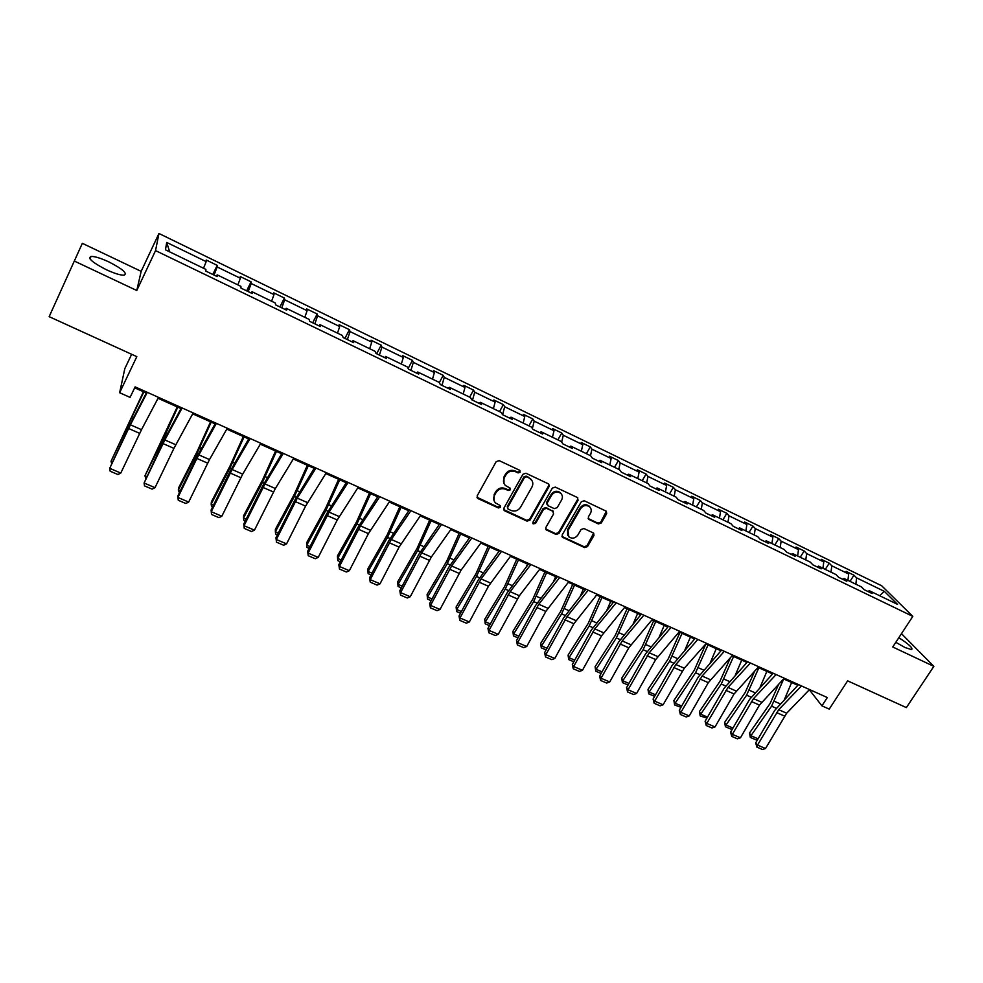 <?xml version="1.0" encoding="UTF-8"?>
<svg xmlns="http://www.w3.org/2000/svg" width="983" height="983" viewBox="0 0 983 983"><rect width="100%" height="100%" fill="white"/><g stroke="black" fill="none" stroke-linecap="round" stroke-linejoin="round"><path stroke-width="1.47" d="M520.179 472.209L519.589 470.243L499.192 460.622L496.194 461.629L477.185 495.837L478.057 498.614L498.43 507.965L500.494 507.277L500.286 505.606L495.506 502.927C493.454 500.703 493.122 498.148 494.523 495.297L496.096 492.471C498.516 488.981 501.686 487.912 505.606 489.276L508.223 490.492L510.3 489.804L510.079 488.096L505.409 485.504C503.271 483.243 502.927 480.638 504.353 477.713L505.938 474.863C508.371 471.349 511.553 470.292 515.473 471.668L518.102 472.909L520.179 472.209M503.984 483.476L503.947 476.952L505.532 474.113C507.965 470.599 511.135 469.542 515.055 470.918L517.685 472.147L519.761 471.459L519.933 470.464M476.952 497.238L498.037 507.179L500.286 505.618M494.093 500.826L494.142 494.523L495.715 491.697C498.135 488.207 501.293 487.15 505.201 488.502L507.83 489.718L509.894 489.03L510.079 488.096M895.82 642.317L905.11 647.576L911.634 649.616C913.121 648.116 908.857 644.16 898.818 637.721M108.941 261.957C100.819 258.197 94.86 256.354 91.075 256.428C87.364 258.136 92.463 262.572 106.348 269.723C114.495 273.471 120.405 275.289 124.079 275.179C127.692 273.421 122.654 269.023 108.941 261.957M49.15 316.661L82.339 243.329L49.15 316.661L136.821 356.645L119.631 392.733L130.075 397.39L135.126 386.872L827.317 697.537L821.923 705.843L829.234 709.112L847.641 680.838L906.363 707.613L933.85 666.363L901.485 633.679M598.377 523.939L601.264 522.956L606.671 513.679L606.351 511.258L584.246 500.752L581.334 501.735L562.178 534.949L562.473 537.296L584.602 547.58L587.49 546.597L593.965 535.489L593.671 533.118L583.963 528.522L581.064 529.505L577.857 535.047C575.178 538.451 572.155 539.028 568.788 536.792L568.014 530.501L580.634 508.653C583.251 505.274 586.249 504.66 589.603 506.798C591.434 508.641 591.717 510.804 590.476 513.273L588.362 516.923L588.682 519.319L598.377 523.939L597.861 523.128L600.748 522.157L606.339 511.246M74.499 261.134L136.772 290.501L155.547 250.604L912.814 616.378L892.748 646.986L933.85 666.363M549.079 486.536L548.268 483.771L525.93 473.241L522.956 474.236L503.898 508.137L504.758 510.877L527.048 521.125L529.984 520.13L549.079 486.536L548.821 484.164M555.309 487.101L577.316 497.472L578.09 500.212L558.946 533.462L556.046 534.445L546.155 529.8L545.872 527.441L553.589 513.949L552.79 511.234L546.536 508.322L543.599 509.305L535.563 523.411L533.155 523.853L532.946 522.194L552.36 488.084L555.309 487.101M867.805 591.434L869.353 590.734L872.118 593.523L864.045 589.616L861.305 586.839L844.139 578.52L846.818 581.285L838.634 577.316L835.98 574.563L818.569 566.134L821.161 568.862L812.855 564.844L810.287 562.129L792.617 553.564L795.124 556.267L786.695 552.188L784.225 549.497L766.298 540.822L768.706 543.476L760.154 539.348L757.782 536.693L739.597 527.883L741.895 530.513L733.22 526.31L730.959 523.706L712.491 514.76L714.69 517.341L705.892 513.077L703.73 510.509L684.991 501.441L687.08 503.984L678.147 499.659L676.095 497.128L657.074 487.924L659.052 490.419L649.984 486.032L648.043 483.55L628.739 474.199L630.607 476.657L621.391 472.196L619.573 469.751L599.974 460.265L601.719 462.674L592.368 458.152L590.66 455.756L570.767 446.11L572.389 448.481L562.89 443.886L561.305 441.539L541.105 431.746L542.604 434.068L532.958 429.399L531.496 427.101L510.976 417.161L512.352 419.422L502.559 414.691L501.219 412.442L480.38 402.342L481.621 404.554L471.668 399.737L470.476 397.55L449.305 387.29L450.398 389.452L440.298 384.562L439.241 382.412L417.726 371.992L418.684 374.105L408.412 369.129L407.503 367.04L385.643 356.46L386.454 358.5L376.01 353.45L375.248 351.423L353.044 340.671L353.696 342.649L343.092 337.513L342.477 335.547L319.905 324.623L320.409 326.54L309.62 321.318L309.178 319.426L286.225 308.306L286.557 310.161L275.596 304.853L275.314 303.022L251.992 291.718L252.152 293.512L241.007 288.117L240.896 286.348L217.169 274.859L217.169 276.579L205.828 271.099L205.889 269.403L165.463 249.817L166.705 242.432L206.184 261.625L206.246 260.016L217.206 265.361L217.206 266.983L240.38 278.25L240.27 276.579L251.058 281.826L251.218 283.522L274.011 294.605L273.753 292.873L284.37 298.033L284.689 299.79L307.114 310.702L306.696 308.908L317.14 313.982L317.62 315.801L339.7 326.54L339.123 324.685L349.407 329.686L350.034 331.566L371.758 342.133L371.046 340.216L381.158 345.144L381.932 347.073L403.325 357.48L402.465 355.502L412.43 360.356L413.339 362.346L434.4 372.582L433.392 370.554L443.21 375.334L444.255 377.374L464.996 387.462L463.853 385.373L473.523 390.079L474.703 392.18L495.113 402.108L493.859 399.97L503.37 404.603L504.672 406.753L524.787 416.534L523.398 414.347L532.774 418.918L534.199 421.117L554.019 430.738L552.507 428.514L561.748 433.011L563.284 435.248L582.796 444.734L581.174 442.461L590.279 446.896L591.938 449.182L611.156 458.533L609.423 456.21L618.393 460.572L620.162 462.907L639.11 472.11L637.254 469.751L646.089 474.052L647.969 476.423L666.646 485.504L664.692 483.095L673.392 487.335L675.382 489.755L693.777 498.7L691.725 496.255L700.301 500.433L702.39 502.891L720.527 511.701L718.364 509.219L726.83 513.335L729.017 515.829L746.883 524.517L744.635 521.998L752.966 526.065L755.251 528.596L772.871 537.16L770.525 534.605L778.745 538.598L781.129 541.166L798.503 549.62L796.058 547.027L804.168 550.971L806.638 553.576L823.766 561.895L821.235 559.278L829.234 563.173L831.79 565.803L848.673 574.011L846.068 571.356L853.944 575.19L856.586 577.857L884.319 591.336L897.528 604.373L869.353 590.734M155.547 250.604L158.951 233.487L881.653 585.757L912.814 616.378M847.924 580.351L848.673 574.011M830.991 572.155L831.79 565.803M842.615 579.245L844.139 578.52M822.955 568.26L823.766 561.895M805.777 559.941L806.638 553.576M817.07 566.884L818.569 566.134M797.618 555.985L798.503 549.62M780.207 547.556L781.129 541.166M791.143 554.338L792.617 553.564M771.938 543.55L772.871 537.16M754.268 534.998L755.251 528.596M764.848 541.621L766.298 540.822M745.876 530.931L746.883 524.517M727.948 522.243L729.017 515.829M738.172 528.707L739.597 527.883M719.445 518.127L720.527 511.701M701.26 509.317L702.39 502.891M711.09 515.608L712.491 514.76M692.622 505.139L693.777 498.7M674.178 496.206L675.382 489.755M683.615 502.301L684.991 501.441M665.405 491.955L666.646 485.504M646.691 482.886L647.969 476.423M655.735 488.809L657.074 487.924M637.795 478.586L639.11 472.11M618.798 469.382L620.162 462.907M627.424 475.108L628.739 474.199M609.779 465.008L611.156 458.533M590.5 455.67L591.938 449.182M598.684 461.199L599.974 460.265M581.334 451.234L582.796 444.734M561.686 442.092L563.284 435.248M569.501 447.081L570.767 446.11M552.458 437.251L554.019 430.738M532.381 428.49L534.199 421.117M539.876 432.741L541.105 431.746M523.153 423.059L524.787 416.534M502.608 414.715L504.672 406.753M509.784 418.18L510.976 417.161M493.392 408.645L495.113 402.108M472.516 400.155L474.703 392.18M479.225 403.399L480.38 402.342M463.177 394.011L464.996 387.462M441.969 385.361L444.255 377.374M448.187 388.371L449.305 387.29M432.483 379.143L434.4 372.582M410.931 370.345L413.339 362.346M416.645 373.11L417.726 371.992M401.322 364.054L403.325 357.48M379.401 355.096L381.932 347.073M384.599 357.603L385.643 356.46M369.657 348.719L371.758 342.133M347.38 339.59L350.034 331.566M352.037 341.851L353.044 340.671M337.488 333.139L339.7 326.54M314.843 323.849L317.62 315.801M318.947 325.828L319.905 324.623M304.804 317.3L307.114 310.702M281.777 307.851L284.689 299.79M285.303 309.559L286.225 308.306M271.591 301.216L274.011 294.605M248.171 291.582L251.218 283.522M251.107 293.008L251.992 291.718M237.849 284.873L240.38 278.25M214.024 275.056L217.206 266.983M216.334 276.186L217.169 274.859M203.53 268.261L206.184 261.625M166.705 242.432L169.666 251.857M131.648 354.285L124.816 368.637L119.631 392.733M136.772 290.501L141.159 271.357L82.339 243.329M141.159 271.357L158.951 233.487M808.862 690.226L810.164 690.816L821.923 705.843M134.671 387.818L146.295 393.028M158.042 398.299L180.97 408.584M192.68 413.831L215.08 423.882M226.766 429.129L248.65 438.934M260.311 444.169L281.679 453.753M293.315 458.975L314.191 468.338M325.791 473.548L346.2 482.702M357.775 487.887L377.718 496.833M389.243 502.006L408.744 510.755M420.245 515.915L439.29 524.455M450.767 529.604L469.382 537.947M480.822 543.083L499.02 551.242M510.423 556.353L528.203 564.34M539.581 569.44L556.968 577.242M568.309 582.329L585.303 589.947M596.607 595.022L613.232 602.481M624.5 607.531L640.744 614.817M651.987 619.855L667.875 626.982M679.069 632.008L694.6 638.975M705.769 643.988L720.957 650.795M732.089 655.796L746.945 662.456M758.04 667.432L772.564 673.945M783.623 678.909L797.827 685.286M810.656 690.066L810.164 690.816M855.861 584.197L856.586 577.857M884.319 591.336L879.687 595.735M212.807 274.466L217.206 265.361M246.635 290.845L251.058 281.826M279.922 306.954L284.37 298.033M312.68 322.805L317.14 313.982M344.922 338.41L349.407 329.686M376.661 353.769L381.158 345.144M408.129 368.478L412.43 360.356M439.315 382.584L443.21 375.334M469.677 397.157L473.523 390.079M499.511 411.607L503.37 404.603M528.915 425.848L532.774 418.918M557.865 439.868L561.748 433.011M586.384 453.679L590.279 446.896M614.498 467.294L618.393 460.572M642.194 480.712L646.089 474.052M669.484 493.933L673.392 487.335M696.394 506.958L700.301 500.433M722.91 519.798L726.83 513.335M749.046 532.467L752.966 526.065M774.825 544.951L778.745 538.598M800.236 557.25L804.168 550.971M825.29 569.39L829.234 563.173M850.012 581.358L853.944 575.19M503.677 509.563L526.63 520.314L529.554 519.331L548.625 485.774M526.532 476.878L524.455 477.578L507.719 507.302L507.941 508.961L511.062 510.496C514.945 511.824 518.09 510.767 520.499 507.314L531.938 487.064C533.4 484.091 533.032 481.473 530.845 479.212L526.102 476.116L524.025 476.816L524.455 477.578M507.547 508.186L507.326 506.515L524.025 476.816M531.803 480.306L529.284 478.168M526.102 476.116L528.854 477.419M545.651 528.915L555.579 533.634L558.479 532.651L577.599 499.438L577.795 497.803M553.343 511.615L546.081 507.523L543.157 508.518L535.133 522.6L535.563 523.411M532.761 523.079L535.133 522.6M561.649 499.868C562.89 497.386 562.583 495.223 560.765 493.343C557.336 491.144 554.301 491.758 551.66 495.174L547.212 502.977L548.023 505.717L554.277 508.629L557.201 507.633L561.649 499.868M561.428 494.08L560.285 492.581C556.87 490.37 553.834 490.984 551.193 494.4L551.66 495.174M547.003 504.525L546.757 502.19L551.193 494.4M588.153 518.508L597.861 523.128M590.193 507.412L589.1 506.012C585.745 503.874 582.747 504.5 580.13 507.867L580.634 508.653M567.695 535.28L567.547 529.69L580.13 507.867M561.957 536.435L584.111 546.745L586.986 545.774L593.671 533.118M143.42 391.738L111.054 461.211L143.825 391.922M111.546 463.337L111.054 461.211L112.295 461.752M158.521 397.365L141.503 429.682L120.786 473.056L109.703 468.326L110.17 471.226L117.923 474.531L120.786 473.056M147.303 392.328L130.407 424.803L109.703 468.326L128.736 427.077L146.774 392.094M177.247 406.913L144.956 475.76L163.387 438.836L177.776 407.146M145.668 478.316L144.956 475.76L146.565 476.448M210.534 421.842L197.178 451.406L178.636 487.789L178.328 490.075L196.932 453.581L211.185 422.137M179.398 492.778L178.328 490.075L180.294 490.922M193.184 412.921L173.93 448.371L155.007 487.679L144.096 483.009L144.489 485.872L152.119 489.129L155.007 487.679M182.138 407.97L164.849 439.942L144.096 483.009L163.031 442.117L181.462 407.662M227.282 428.232L209.502 459.565L188.675 502.067L177.935 497.472L178.279 500.286L185.787 503.48L188.675 502.067M216.407 423.354L196.883 458.434L177.935 497.472L177.911 495.837L196.784 456.935L215.584 422.985M243.305 436.55L230.071 465.881L211.382 501.858L211.173 504.168L229.936 468.092L244.079 436.882M212.598 506.995L211.554 506.552L211.173 504.168L213.495 505.164M260.827 443.284L242.69 474.15L221.826 516.222L211.259 511.713L211.529 514.465L218.914 517.623L221.826 516.222M250.137 438.492L232.111 469.505L211.259 511.713L211.099 510.03L230.01 471.508L249.166 438.049M275.572 451.013L262.461 480.134L243.612 515.706L243.526 518.053L262.436 482.37L276.456 451.406M245.271 521.002L243.833 520.388L243.526 518.053L246.168 519.184M293.843 458.103L275.363 488.514L254.45 530.156L244.042 525.721L244.263 528.424L243.784 524.013L262.707 485.86L282.207 452.88M243.784 524.013L244.042 525.721L264.955 483.931L283.313 453.384M254.45 530.156L251.537 531.533L244.263 528.424M307.347 465.266L294.347 494.166L275.363 529.346L275.375 531.717L294.433 496.44L308.33 465.709M277.452 534.789L275.621 534.002L275.375 531.717L278.349 532.995M326.331 472.688L305.602 506.098L286.569 543.882L276.334 539.507L276.481 542.174L275.953 537.762L294.912 499.978L314.732 467.478M275.953 537.762L276.334 539.507L297.271 498.135L315.973 468.043M286.569 543.882L283.645 545.233L276.481 542.174M338.631 479.299L325.742 507.99L306.622 542.776L306.745 545.172L325.938 510.288L339.725 479.79M309.129 548.367L306.929 547.42L306.745 545.172L310.026 546.585M358.316 487.04L337.255 519.97L318.209 557.398L308.121 553.097L308.22 555.714L307.63 551.316L326.602 513.888L346.753 481.854M307.63 551.316L308.121 553.097L329.096 512.131L348.117 482.469M318.209 557.398L315.26 558.725L308.22 555.714M369.448 493.122L356.669 521.592L337.427 556.009L337.648 558.43L356.964 523.927L370.628 493.65M340.327 561.735L337.759 560.629L337.427 556.009M337.759 560.629L337.648 558.43L341.236 559.966M389.809 501.17L368.416 533.634L349.358 570.705L339.418 566.466L339.467 569.046L338.828 564.647L357.824 527.588L378.271 495.997M338.828 564.647L339.418 566.466L360.429 525.893L379.77 496.673M349.358 570.705L346.409 572.008L339.467 569.046M399.798 506.736L387.13 534.998L367.753 569.034L368.084 571.492L387.523 537.357L401.076 507.314M371.058 574.895L368.134 573.642L367.753 569.034M368.134 573.642L368.084 571.492L371.967 573.15M420.81 515.092L399.11 547.089L380.028 583.816L370.247 579.638L370.235 582.169L369.559 577.795L388.555 541.08L409.297 509.931M369.559 577.795L370.247 579.638L391.295 539.458L410.919 510.656M380.028 583.816L377.079 585.094L370.235 582.169M429.694 520.154L417.136 548.207L397.648 581.875L398.066 584.344L417.615 550.591L431.07 520.769M401.322 587.871L398.066 586.47L397.648 581.875M398.066 586.47L398.066 584.344L402.231 586.138M459.147 533.364L446.7 561.219L427.101 594.531L427.605 597.025L447.277 563.628L460.609 534.015M431.144 600.638L427.544 599.102L427.101 594.531M427.544 599.102L427.605 597.025L432.041 598.93M488.17 546.376L475.821 574.035L456.112 607.003L456.714 609.509L476.485 576.468L489.731 547.076M460.523 613.232L456.604 611.549L456.112 607.003M456.604 611.549L456.714 609.509L461.42 611.537M516.763 559.204L504.525 586.667L484.717 619.29L485.405 621.821L505.274 589.124L518.41 559.941M526.274 566.896L527.515 564.033M489.46 625.63L485.233 623.824L484.717 619.29M485.233 623.824L485.405 621.821L490.37 623.947M544.951 571.848L532.811 599.126L512.905 631.393L513.679 633.949L533.646 601.596L546.671 572.622M553.417 581.789L555.653 576.652M517.992 637.856L513.458 635.915L512.905 631.393M513.458 635.915L513.679 633.949L518.901 636.185M572.733 584.307L560.691 611.389L540.699 643.337L541.547 645.905L561.612 613.884L574.539 585.118M580.289 596.214L583.374 589.087M546.106 649.898L541.277 647.834L540.699 643.337M541.277 647.834L541.547 645.905L547.003 648.252M600.109 596.595L588.178 623.48L568.088 655.096L569.022 657.688L589.173 625.999L602.001 597.443M606.892 610.222L610.713 601.35M573.814 661.78L568.702 659.581L568.088 655.096M568.702 659.581L569.022 657.688L574.723 660.134M627.105 608.698L615.26 635.411L595.096 666.707L596.103 669.312L616.341 637.942L629.071 609.583M633.187 623.836L637.66 613.429M601.129 673.478L595.747 671.168L595.096 666.707M595.747 671.168L596.103 669.312L602.038 671.856M653.72 620.642L641.973 647.17L621.735 678.147L622.804 680.764L643.128 649.714L655.759 621.551M659.188 637.107L664.225 625.348M628.051 685.016L622.411 682.595L621.735 678.147M622.411 682.595L622.804 680.764L628.96 683.406M679.966 632.413L668.305 658.757L647.994 689.427L649.149 692.069L669.534 661.326L682.067 633.359M684.881 650.058L690.422 637.107M654.641 696.345L648.694 693.863L647.994 689.427M648.694 693.863L649.149 692.069L655.514 694.797M451.332 528.793L431.328 557.054L410.255 596.73L400.609 592.614L400.548 595.108L399.823 590.734L418.832 554.363L439.856 523.644M399.823 590.734L400.609 592.614L421.682 552.815L441.6 524.418M410.255 596.73L407.281 597.983L400.548 595.108M481.4 542.284L461.113 570.14L440.015 609.448L430.529 605.393L430.407 607.838L429.645 603.488L448.666 567.449L469.96 537.148M429.645 603.488L430.529 605.393L451.615 565.975L471.815 537.984M440.015 609.448L437.054 610.676L430.407 607.838M511 555.579L488.44 586.261L469.346 621.969L459.995 617.975L459.835 620.396L459.024 616.046L478.045 580.339L499.597 550.455M459.024 616.046L459.995 617.975L481.105 578.926L501.563 551.34M469.346 621.969L466.372 623.185L459.835 620.396M540.171 568.666L519.38 595.747L498.246 634.318L489.03 630.386L488.821 632.757L487.961 628.42L506.995 593.044L528.805 563.566M487.961 628.42L489.03 630.386L510.165 591.692L530.869 564.488M498.246 634.318L495.26 635.51L488.821 632.757M568.911 581.567L545.823 611.414L526.728 646.482L517.648 642.612L517.377 644.946L516.493 640.621L535.526 605.553L557.57 576.468M516.493 640.621L517.648 642.612L538.782 604.275L559.745 577.451M526.728 646.482L523.73 647.65L517.377 644.946M597.222 594.273L573.888 623.726L554.793 658.475L545.835 654.653L545.54 656.951L544.607 652.638L563.628 617.889L585.917 589.198M544.607 652.638L545.835 654.653L566.994 616.673L588.19 590.218M554.793 658.475L551.795 659.63L545.54 656.951M625.114 606.794L601.547 635.841L582.452 670.295L573.63 666.523L573.286 668.796L572.315 664.496L591.336 630.054L613.847 601.731M572.315 664.496L573.63 666.523L594.801 628.887L616.218 602.8M582.452 670.295L579.454 671.426L573.286 668.796M652.601 619.13L628.813 647.797L609.73 681.944L601.031 678.233L600.638 680.457L599.63 676.169L618.651 642.034L641.371 614.08M599.63 676.169L601.031 678.233L622.202 640.928L643.84 615.186M609.73 681.944L606.72 683.05L600.638 680.457M679.695 631.283L655.686 659.581L636.603 693.433L628.039 689.771L627.596 691.958L626.552 687.695L645.573 653.842L668.489 626.257M626.552 687.695L628.039 689.771L649.21 652.798L671.057 627.412M636.603 693.433L633.593 694.526L627.596 691.958M706.408 643.275L684.291 668.219L663.107 704.762L654.653 701.149L654.187 703.3L653.105 699.048L672.114 665.491L695.239 638.262M653.105 699.048L654.653 701.149L675.837 664.508L697.881 639.454M663.107 704.762L660.097 705.831L654.187 703.3M705.843 644.025L694.281 670.185L673.896 700.547L675.112 703.214L695.571 672.777L708.018 644.995M710.267 662.714L716.251 648.694M680.961 707.305L674.621 704.971L673.896 700.547M674.621 704.971L675.112 703.214L681.686 706.027M732.728 655.096L708.313 682.657L689.243 715.919L680.912 712.356L680.396 714.494L679.29 710.242L698.286 676.98L721.596 650.095M679.29 710.242L680.912 712.356L702.083 676.046L724.336 651.324M689.243 715.919L686.232 716.976L680.396 714.494M730.455 657.602L719.9 681.452L699.441 711.532L700.732 714.199L721.252 684.057L733.601 656.472M735.345 675.1L741.735 660.121M706.912 718.131L700.191 715.931L699.441 711.532M700.191 715.931L700.732 714.199L707.514 717.111M758.679 666.744L734.08 693.949L715.022 726.928L706.802 723.427L706.249 725.515L705.106 721.276L724.102 688.297L747.584 661.756M705.106 721.276L706.802 723.427L727.973 687.424L750.41 663.021M715.022 726.928L711.999 727.973L706.249 725.515M754.723 671.008L745.151 692.573L724.643 722.358L725.995 725.036L746.589 695.19L758.839 667.789M760.117 687.228L766.851 671.389M732.519 728.821L731.033 729.14L725.417 726.744L724.643 722.358M725.417 726.744L725.995 725.036L732.974 728.034M784.274 678.221L759.478 705.081L740.445 737.791L732.335 734.326L731.745 736.39L730.566 732.163L749.55 699.466L773.216 673.257M730.566 732.163L732.335 734.326L753.506 698.643L776.115 674.559M740.445 737.791L737.422 738.811L731.745 736.39M778.745 684.07L770.07 703.545L749.501 733.035L750.926 735.726L771.569 706.175L783.734 678.958M784.594 699.122L791.634 682.509M757.758 739.363L755.841 739.769L750.312 737.397L749.501 733.035M750.312 737.397L750.926 735.726L758.09 738.811M809.513 689.55L786.67 713.216L765.511 748.505L757.512 745.089L756.898 747.117L755.681 742.902L774.653 710.476L798.479 684.598M755.681 742.902L757.512 745.089L778.683 709.701L801.464 685.937M765.511 748.505L762.489 749.513L756.898 747.117M515.055 470.918L515.473 471.668M505.532 474.113L505.938 474.863M503.947 476.952L504.353 477.713M507.83 489.718L508.223 490.492M505.201 488.502L505.606 489.276M495.715 491.697L496.096 492.471M494.142 494.523L494.523 495.297M498.037 507.179L498.43 507.965M477.701 497.828L478.057 498.614M517.685 472.147L518.102 472.909M529.554 519.331L529.984 520.13M526.63 520.314L527.048 521.125M504.353 510.079L504.758 510.877M507.326 506.515L507.719 507.302M577.599 499.438L578.09 500.212M558.479 532.651L558.946 533.462M555.579 533.634L556.046 534.445M546.229 529.333L546.671 530.144M552.335 510.435L552.79 511.234M546.081 507.523L546.536 508.322M543.157 508.518L543.599 509.305M546.757 502.19L547.212 502.977M588.633 518.815L589.136 519.614M567.547 529.69L568.014 530.501M593.449 534.666L593.965 535.489M586.986 545.774L587.49 546.597M584.111 546.745L584.602 547.58M562.497 536.816L562.976 537.627M606.142 512.88L606.671 513.679M600.748 522.157L601.264 522.956M129.314 423.857L130.112 424.214M132.115 417.91L133.123 418.353M141.503 429.682L130.407 424.803M139.684 433.356L128.589 428.49M163.387 438.836L164.431 439.29M166.188 432.938L167.503 433.515M196.932 453.581L198.185 454.134M199.721 447.732L201.318 448.445M175.785 444.746L164.849 439.942M173.93 448.371L163.006 443.579M209.502 459.565L198.75 454.846M207.634 463.14L196.883 458.434M229.936 468.092L231.423 468.744M232.725 462.305L234.605 463.128M242.69 474.15L232.111 469.505M240.81 477.689L230.231 473.056M262.436 482.37L264.132 483.12M265.213 476.644L267.376 477.591M275.363 488.514L264.955 483.931M273.458 492.004L263.051 487.445M294.433 496.44L296.338 497.275M297.21 490.75L299.631 491.819M307.532 502.645L297.271 498.135M305.602 506.098L295.355 501.6M325.938 510.288L328.039 511.209M328.715 504.66L331.382 505.84M339.196 516.567L329.096 512.131M337.255 519.97L327.155 515.547M356.964 523.927L359.262 524.934M359.729 518.348L362.653 519.638M370.382 530.267L360.429 525.893M368.416 533.634L358.476 529.284M387.523 537.357L390.005 538.451M390.288 531.828L393.446 533.228M401.089 543.759L391.295 539.458M399.11 547.089L389.317 542.8M417.615 550.591L420.294 551.758M420.38 545.11L423.771 546.609M447.277 563.628L450.116 564.881M450.03 558.197L453.654 559.782M476.485 576.468L479.507 577.795M479.249 571.086L483.083 572.77M505.274 589.124L508.469 590.525M508.027 583.779L512.082 585.573M533.646 601.596L537.001 603.058M536.399 596.3L540.65 598.18M561.612 613.884L565.114 615.419M564.353 608.637L568.801 610.603M589.173 625.999L592.823 627.609M591.913 620.801L596.546 622.841M616.341 637.942L620.138 639.614M619.069 632.782L623.898 634.907M643.128 649.714L647.06 651.446M645.856 644.602L650.857 646.802M669.534 661.326L673.613 663.12M672.261 656.251L677.434 658.536M431.328 557.054L421.682 552.815M429.338 560.347L419.692 556.12M461.113 570.14L451.615 565.975M459.11 573.396L449.612 569.231M490.468 583.042L481.105 578.926M488.44 586.261L479.09 582.157M519.38 595.747L510.165 591.692M517.353 598.93L508.125 594.887M547.875 608.268L538.782 604.275M545.823 611.414L536.743 607.433M575.952 620.605L566.994 616.673M573.888 623.726L564.942 619.794M603.623 632.769L594.801 628.887M601.547 635.841L592.724 631.983M630.902 644.762L622.202 640.928M628.813 647.797L620.113 643.988M657.787 656.57L649.21 652.798M655.686 659.581L647.121 655.821M684.291 668.219L675.837 664.508M682.19 671.205L673.736 667.494M695.571 672.777L699.785 674.621M698.299 667.74L703.644 670.099M710.426 679.708L702.083 676.046M708.313 682.657L699.982 678.995M721.252 684.057L725.601 685.974M723.967 679.069L729.484 681.502M736.193 691.037L727.973 687.424M734.08 693.949L725.859 690.349M746.589 695.19L751.049 697.156M749.292 690.238L754.956 692.745M761.604 702.206L753.506 698.643M759.478 705.081L751.381 701.53M771.569 706.175L776.152 708.19M774.272 701.26L780.097 703.828M786.67 713.216L778.683 709.701M784.545 716.079L776.545 712.564M89.969 258.824L91.075 256.428M477.136 497.435L477.492 498.221M503.812 509.71L504.205 510.509M530.415 478.451L530.845 479.212M545.712 528.989L546.155 529.8M552.827 510.767L553.282 511.553M532.774 523.14L533.155 523.853M560.285 492.581L560.765 493.343M588.178 518.52L588.682 519.319M589.1 506.012L589.603 506.798M562.006 536.472L562.473 537.296"/></g></svg>

